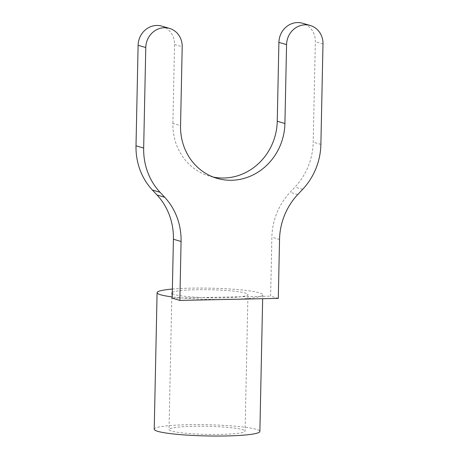 <?xml version="1.0" encoding="UTF-8"?>
<svg xmlns="http://www.w3.org/2000/svg" width="459" height="459" viewBox="0 0 459 459"><rect width="100%" height="100%" fill="white"/><g stroke="black" fill="none" stroke-linecap="round" stroke-linejoin="round"><path stroke-width="0.34" stroke-dasharray="2.29 1.72" d="M278.297 298.384L270.632 296.135L271.871 237.211A63.399 58.7 -73.7 0 1 290.105 192.287L294.988 187.088A63.399 58.7 106.3 0 0 313.222 142.164L315.333 41.631A19.548 18.102 106.3 0 0 302.619 23.248M213.183 177.042A56.004 51.85 -73.7 0 1 209.304 176.072A56.004 51.85 -73.7 0 1 172.888 123.408L180.553 125.657M161.832 26.146A19.548 18.102 -73.7 0 1 174.54 44.529L172.888 123.408M172.372 289.055A52.837 5.606 -178.8 0 1 259.14 292.762A52.837 5.606 -178.8 0 1 262.737 294.885A52.837 5.606 -178.8 0 1 260.787 296.336L270.632 296.135M172.274 293.576A38.04 4.033 -178.8 0 0 174.472 294.506A38.04 4.033 -178.8 0 0 201.817 297.552L182.028 297.96A52.837 5.606 -178.8 0 0 229.07 299.394A52.837 5.606 -178.8 0 0 260.787 296.336L240.998 296.744A38.04 4.033 -178.8 0 1 201.817 297.552L240.998 296.744A38.04 4.033 -178.8 0 0 247.946 294.575L245.083 431.139A38.04 4.033 -178.8 0 1 214.026 434.449A38.04 4.033 -178.8 0 1 171.609 431.07A38.04 4.033 -178.8 0 1 169.021 429.544A38.04 4.033 -178.8 0 1 200.078 426.227A38.04 4.033 -178.8 0 1 242.495 429.613A38.04 4.033 -178.8 0 1 245.083 431.139M172.182 298.161L182.028 297.96A52.837 5.606 -178.8 0 1 172.205 296.921M154.23 429.234A52.837 5.606 -178.8 0 1 197.364 424.632A52.837 5.606 -178.8 0 1 256.283 429.326A52.837 5.606 -178.8 0 1 259.874 431.449M172.303 292.4A38.04 4.033 -178.8 0 1 205.695 289.681A38.04 4.033 -178.8 0 1 245.358 293.049A38.04 4.033 -178.8 0 1 247.946 294.575M297.765 194.536L290.105 192.287M279.531 239.46L271.871 237.211M302.653 189.338L294.988 187.088M320.887 144.413L313.222 142.164M322.993 43.88L315.333 41.631M174.54 44.529L182.206 46.778M216.969 178.322L209.304 176.072M262.737 294.885L262.657 298.706M171.884 292.98L169.021 429.544"/><path stroke-width="0.69" d="M138.113 45.275L145.778 47.524A19.548 18.102 -73.7 0 1 169.491 28.389L161.832 26.146A19.548 18.102 -73.7 0 0 138.113 45.275L136.007 145.813A63.399 58.7 -73.7 0 0 152.377 190.026L157.047 195.023A63.399 58.7 106.3 0 1 173.416 239.237L172.182 298.161L179.842 300.41L278.297 298.384L279.531 239.46A63.399 58.7 -73.7 0 1 297.765 194.536L302.653 189.338A63.399 58.7 106.3 0 0 320.887 144.413L322.993 43.88A19.548 18.102 106.3 0 0 310.284 25.497L302.619 23.248A19.548 18.102 106.3 0 0 278.9 42.383L277.247 121.262A56.004 51.85 -73.7 0 1 213.183 177.042M310.284 25.497A19.548 18.102 106.3 0 0 286.565 44.626L284.913 123.511A56.004 51.85 -73.7 0 1 216.969 178.322A56.004 51.85 -73.7 0 1 180.553 125.657L182.206 46.778A19.548 18.102 -73.7 0 0 169.491 28.389M145.778 47.524L143.667 148.062A63.399 58.7 -73.7 0 0 160.036 192.275L164.706 197.272A63.399 58.7 106.3 0 1 181.076 241.486L179.842 300.41M262.657 298.706L259.874 431.449A52.837 5.606 -178.8 0 1 216.74 436.05A52.837 5.606 -178.8 0 1 157.827 431.351A52.837 5.606 -178.8 0 1 154.23 429.234L157.093 292.67A52.837 5.606 -178.8 0 1 172.372 289.055M172.205 296.921A52.837 5.606 -178.8 0 1 160.69 294.787A52.837 5.606 -178.8 0 1 157.093 292.67M172.274 293.576A38.04 4.033 -178.8 0 1 171.884 292.98A38.04 4.033 -178.8 0 1 172.303 292.4M286.565 44.626L278.9 42.383M284.913 123.511L277.247 121.262M136.007 145.813L143.667 148.062M152.377 190.026L160.036 192.275M157.047 195.023L164.706 197.272M173.416 239.237L181.076 241.486"/></g></svg>

